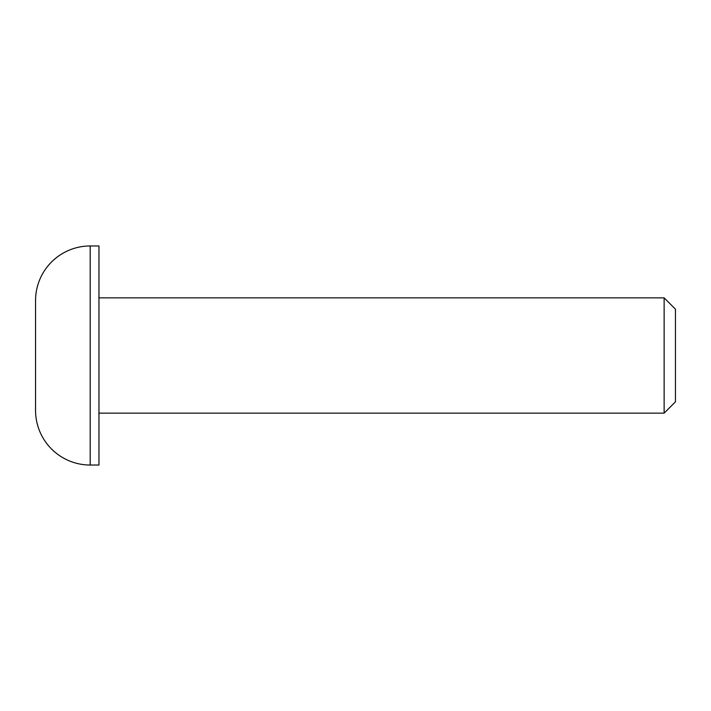 <?xml version="1.0" encoding="UTF-8"?>
<svg xmlns="http://www.w3.org/2000/svg" width="711" height="711" viewBox="0 0 711 711"><rect width="100%" height="100%" fill="white"/><g stroke="black" fill="none" stroke-linecap="round" stroke-linejoin="round"><path stroke-width="1.07" d="M90.199 465.03A54.649 54.649 0 0 1 35.55 410.38L35.55 300.62A54.649 54.649 0 0 1 90.199 245.97L98.962 245.97L98.962 465.03L90.199 465.03L90.199 245.97M98.962 413.144L664.136 413.144L664.136 297.856L98.962 297.856M664.136 413.144L675.45 401.831L675.45 309.169L664.136 297.856"/></g></svg>
